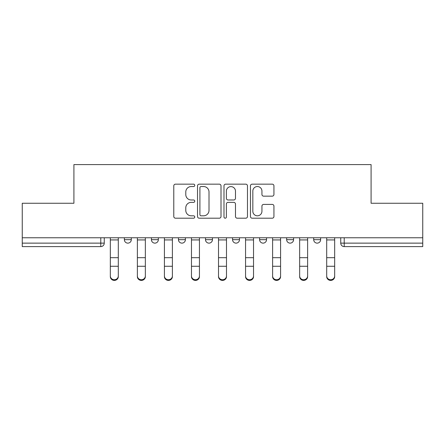 <?xml version="1.0" encoding="UTF-8"?>
<svg xmlns="http://www.w3.org/2000/svg" width="445" height="445" viewBox="0 0 445 445"><rect width="100%" height="100%" fill="white"/><g stroke="black" fill="none" stroke-linecap="round" stroke-linejoin="round"><path stroke-width="0.67" d="M194.76 185.348A1.19 1.19 0 0 0 193.569 184.158L175.486 184.158A1.702 1.702 0 0 0 173.784 185.86L173.784 216.493A1.702 1.702 0 0 0 175.486 218.195L193.569 218.195A1.19 1.19 0 0 0 194.76 217.004A1.19 1.19 0 0 0 193.569 215.808L191.228 215.808A5.446 5.446 0 0 1 185.782 210.363L185.782 207.809A5.446 5.446 0 0 1 191.228 202.364L193.569 202.364A1.19 1.19 0 0 0 194.76 201.173A1.19 1.19 0 0 0 193.569 199.983L191.228 199.983A5.446 5.446 0 0 1 185.782 194.537L185.782 191.984A5.446 5.446 0 0 1 191.228 186.538L193.569 186.538A1.19 1.19 0 0 0 194.76 185.348M286.647 237.758L286.647 239.666L293.583 239.666A3.465 3.465 0 0 1 290.118 243.131A3.465 3.465 0 0 1 286.647 239.666L286.647 237.758M259.602 237.758L259.602 239.666L266.538 239.666A3.465 3.465 0 0 1 263.073 243.131A3.465 3.465 0 0 1 259.602 239.666L259.602 237.758M205.507 237.758L205.507 239.666L212.443 239.666A3.465 3.465 0 0 1 208.978 243.131A3.465 3.465 0 0 1 205.507 239.666L205.507 237.758M272.234 196.156A1.702 1.702 0 0 0 273.936 194.454L273.936 185.86A1.702 1.702 0 0 0 272.234 184.158L252.154 184.158A1.702 1.702 0 0 0 250.452 185.86L250.452 216.493A1.702 1.702 0 0 0 252.154 218.195L272.234 218.195A1.702 1.702 0 0 0 273.936 216.493L273.936 206.107A1.702 1.702 0 0 0 272.234 204.411L263.64 204.411A1.702 1.702 0 0 0 261.938 206.107L261.938 211.258A4.55 4.55 0 0 1 257.388 215.808A4.55 4.55 0 0 1 252.832 211.258L252.832 191.094A4.55 4.55 0 0 1 257.388 186.538A4.55 4.55 0 0 1 261.938 191.094L261.938 194.454A1.702 1.702 0 0 0 263.64 196.156L272.234 196.156M22.25 237.758L22.25 203.254L73.915 203.254L73.915 164.594L371.086 164.594L371.086 203.254L422.75 203.254L422.75 237.758L22.25 237.758L22.25 243.131L104.258 243.131L104.258 237.758L104.258 243.131A3.465 3.465 0 0 1 100.787 246.597L22.25 246.597L22.25 243.131M221.009 185.86A1.702 1.702 0 0 0 219.307 184.158L199.227 184.158A1.702 1.702 0 0 0 197.524 185.86L197.524 216.493A1.702 1.702 0 0 0 199.227 218.195L219.307 218.195A1.702 1.702 0 0 0 221.009 216.493L221.009 185.86M225.693 184.158L245.773 184.158A1.702 1.702 0 0 1 247.476 185.86L247.476 216.493A1.702 1.702 0 0 1 245.773 218.195L237.179 218.195A1.702 1.702 0 0 1 235.477 216.493L235.477 204.066A1.702 1.702 0 0 0 233.775 202.364L228.074 202.364A1.702 1.702 0 0 0 226.371 204.066L226.371 217.004A1.19 1.19 0 0 1 225.181 218.195A1.19 1.19 0 0 1 223.991 217.004L223.991 185.86A1.702 1.702 0 0 1 225.693 184.158M340.742 237.758L340.742 243.131L422.75 243.131L422.75 246.597L344.213 246.597A3.465 3.465 0 0 1 340.742 243.131A3.465 3.465 0 0 0 344.213 246.597L344.213 237.758M422.75 237.758L422.75 243.131M320.634 237.758L320.634 239.666A3.465 3.465 0 0 1 317.163 243.131A3.465 3.465 0 0 1 313.697 239.666L320.634 239.666L320.634 237.758M313.697 237.758L313.697 239.666M293.583 237.758L293.583 239.666L293.583 237.758M266.538 239.666L266.538 237.758L266.538 239.666A3.465 3.465 0 0 1 263.073 243.131M239.493 237.758L239.493 239.666A3.465 3.465 0 0 1 236.022 243.131A3.465 3.465 0 0 1 232.557 239.666A3.465 3.465 0 0 0 236.022 243.131A3.465 3.465 0 0 0 239.493 239.666L239.493 237.758M232.557 237.758L232.557 239.666L239.493 239.666M212.443 237.758L212.443 239.666M185.398 237.758L185.398 239.666A3.465 3.465 0 0 1 181.927 243.131A3.465 3.465 0 0 1 178.462 239.666A3.465 3.465 0 0 0 181.927 243.131A3.465 3.465 0 0 0 185.398 239.666L178.462 239.666L178.462 237.758M151.417 237.758L151.417 239.666L158.353 239.666L158.353 237.758L158.353 239.666A3.465 3.465 0 0 1 154.882 243.131A3.465 3.465 0 0 1 151.417 239.666A3.465 3.465 0 0 0 154.882 243.131M124.366 237.758L124.366 239.666L131.303 239.666L131.303 237.758L131.303 239.666A3.465 3.465 0 0 1 127.837 243.131A3.465 3.465 0 0 1 124.366 239.666A3.465 3.465 0 0 0 127.837 243.131M100.787 237.758L100.787 246.597A3.465 3.465 0 0 0 104.258 243.131M201.101 186.538A1.19 1.19 0 0 0 199.911 187.729L199.911 214.618A1.19 1.19 0 0 0 201.101 215.808L203.565 215.808A5.446 5.446 0 0 0 209.011 210.363L209.011 191.984A5.446 5.446 0 0 0 203.565 186.538L201.101 186.538M235.477 191.178A4.55 4.55 0 0 0 230.922 186.622A4.55 4.55 0 0 0 226.371 191.178L226.371 198.281A1.702 1.702 0 0 0 228.074 199.983L233.775 199.983A1.702 1.702 0 0 0 235.477 198.281L235.477 191.178M110.327 276.601L110.327 275.928A3.988 3.805 0 0 0 114.315 279.738A3.988 3.805 0 0 0 118.303 275.928L118.303 276.601A3.988 3.805 180 0 1 114.315 280.406A3.988 3.805 180 0 1 110.327 276.601L110.327 266.939M110.327 237.758L110.327 275.928M118.303 237.758L118.303 275.928M137.371 276.601L137.371 275.928A3.988 3.805 0 0 0 141.36 279.738A3.988 3.805 0 0 0 145.348 275.928L145.348 276.601A3.988 3.805 180 0 1 141.36 280.406A3.988 3.805 180 0 1 137.371 276.601L137.371 266.939M164.416 276.601L164.416 275.928A3.988 3.805 0 0 0 168.405 279.738A3.988 3.805 0 0 0 172.393 275.928L172.393 276.601A3.988 3.805 180 0 1 168.405 280.406A3.988 3.805 180 0 1 164.416 276.601L164.416 266.939M137.371 237.758L137.371 275.928M145.348 237.758L145.348 275.928M164.416 237.758L164.416 275.928M172.393 237.758L172.393 275.928M191.467 276.601L191.467 275.928A3.988 3.805 0 0 0 195.455 279.738A3.988 3.805 0 0 0 199.443 275.928L199.443 276.601A3.988 3.805 180 0 1 195.455 280.406A3.988 3.805 180 0 1 191.467 276.601L191.467 266.939M218.512 276.601L218.512 275.928A3.988 3.805 0 0 0 222.5 279.738A3.988 3.805 0 0 0 226.488 275.928L226.488 276.601A3.988 3.805 180 0 1 222.5 280.406A3.988 3.805 180 0 1 218.512 276.601L218.512 266.939M245.557 276.601L245.557 275.928A3.988 3.805 0 0 0 249.545 279.738A3.988 3.805 0 0 0 253.533 275.928L253.533 276.601A3.988 3.805 180 0 1 249.545 280.406A3.988 3.805 180 0 1 245.557 276.601L245.557 266.939M191.467 237.758L191.467 275.928M199.443 237.758L199.443 275.928M218.512 237.758L218.512 275.928M226.488 237.758L226.488 275.928M245.557 237.758L245.557 275.928M253.533 237.758L253.533 275.928M272.607 276.601L272.607 275.928A3.988 3.805 0 0 0 276.595 279.738A3.988 3.805 0 0 0 280.584 275.928L280.584 276.601A3.988 3.805 180 0 1 276.595 280.406A3.988 3.805 180 0 1 272.607 276.601L272.607 266.939M272.607 237.758L272.607 275.928M280.584 237.758L280.584 275.928M299.652 276.601L299.652 275.928A3.988 3.805 0 0 0 303.64 279.738A3.988 3.805 0 0 0 307.628 275.928L307.628 276.601A3.988 3.805 180 0 1 303.64 280.406A3.988 3.805 180 0 1 299.652 276.601L299.652 266.939M299.652 237.758L299.652 275.928M307.628 237.758L307.628 275.928M326.697 276.601L326.697 275.928A3.988 3.805 0 0 0 330.685 279.738A3.988 3.805 0 0 0 334.673 275.928L334.673 276.601A3.988 3.805 180 0 1 330.685 280.406A3.988 3.805 180 0 1 326.697 276.601L326.697 266.939M326.697 237.758L326.697 275.928M334.673 237.758L334.673 275.928M118.303 239.927L110.327 239.927M118.303 257.683L110.327 257.683M118.303 266.266L110.327 266.266M145.348 239.927L137.371 239.927M145.348 257.683L137.371 257.683M145.348 266.266L137.371 266.266M172.393 239.927L164.416 239.927M172.393 257.683L164.416 257.683M172.393 266.266L164.416 266.266M199.443 239.927L191.467 239.927M199.443 257.683L191.467 257.683M199.443 266.266L191.467 266.266M226.488 239.927L218.512 239.927M226.488 257.683L218.512 257.683M226.488 266.266L218.512 266.266M253.533 239.927L245.557 239.927M253.533 257.683L245.557 257.683M253.533 266.266L245.557 266.266M280.584 239.927L272.607 239.927M280.584 257.683L272.607 257.683M280.584 266.266L272.607 266.266M307.628 239.927L299.652 239.927M307.628 257.683L299.652 257.683M307.628 266.266L299.652 266.266M334.673 239.927L326.697 239.927M334.673 257.683L326.697 257.683M334.673 266.266L326.697 266.266"/></g></svg>
